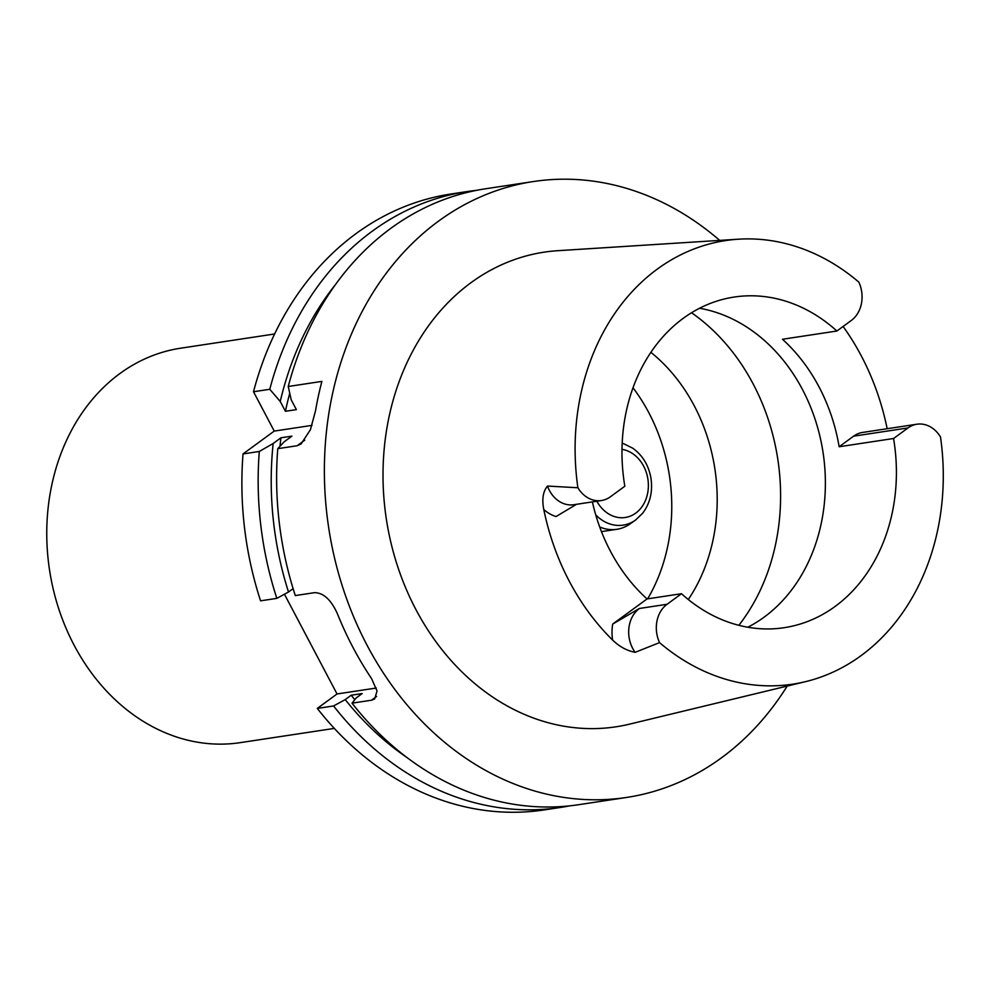 <?xml version="1.0" encoding="UTF-8"?>
<svg xmlns="http://www.w3.org/2000/svg" width="990" height="990" viewBox="0 0 990 990"><rect width="100%" height="100%" fill="white"/><g stroke="black" fill="none" stroke-linecap="round" stroke-linejoin="round"><path stroke-width="1.49" d="M259.306 451.465A311.466 254.195 81.4 0 0 276.841 598.368L260.568 600.831A311.466 254.195 81.4 0 1 243.033 453.927L259.306 451.465L273.166 443.495L280.95 437.79L291.926 436.132L284.142 441.837L277.769 448.668A311.466 254.195 -98.6 0 0 295.292 595.572L314.696 592.639C323.705 592.911 331.304 600.027 337.503 613.998A311.466 254.195 -98.6 0 0 352.985 647.435A311.466 254.195 -98.6 0 0 371.572 678.62L377.029 690.946L374.678 698.952L371.423 700.227L376.633 696.416M280.95 437.79A291.592 237.984 81.4 0 0 279.984 446.28M273.166 443.495A300.119 244.938 81.4 0 0 288.511 592.008L293.102 588.642M276.841 598.368L288.511 592.008M277.769 448.668L297.173 445.735L301.071 443.953L310.427 429.697L315.513 410.8A311.466 254.195 81.4 0 1 321.886 381.397L288.238 386.496L291.209 399.811L296.381 409.625L285.417 411.283L280.244 401.47L269.775 389.28A311.466 254.195 81.4 0 1 467.169 191.553L450.896 194.015A311.466 254.195 81.4 0 0 253.502 391.743L269.775 389.28M289.748 393.302A291.592 237.984 81.4 0 0 285.417 411.283M335.486 284.551A300.119 244.938 81.4 0 0 280.244 401.47M476.425 190.365A311.466 254.195 81.4 0 0 467.169 191.553M787.186 686.082A311.466 254.195 -98.6 0 1 626.596 797.445L578.841 804.672A311.466 254.195 -98.6 0 1 352.019 703.16L356.202 697.925L362.154 693.569L351.19 695.227L345.225 699.596L333.568 705.957L317.295 708.419L337.033 693.965L376.311 688.025M337.033 693.965L284.439 594.223M351.19 695.227A291.592 237.984 81.4 0 0 354.816 699.658M345.225 699.596A300.119 244.938 81.4 0 0 407.088 757.61M333.568 705.957A311.466 254.195 81.4 0 0 560.389 807.469A311.466 254.195 81.4 0 0 569.584 805.86M317.295 708.419A311.466 254.195 81.4 0 0 544.116 809.931L560.389 807.469M243.033 453.927L274.242 431.083L253.502 391.743M311.986 425.378L274.242 431.083M288.238 386.496A311.466 254.195 -98.6 0 1 485.62 188.768L533.375 181.541A311.466 254.195 -98.6 0 1 719.73 240.397M352.019 703.16L371.423 700.227M626.596 797.445A311.466 254.195 -98.6 0 1 367.092 645.307A311.466 254.195 -98.6 0 1 533.375 181.541M738.515 239.196L557.865 250.693A240.026 195.896 81.4 0 0 415.924 609.568A240.026 195.896 81.4 0 0 629.516 724.148L805.489 681.665A224.309 183.063 -98.6 0 1 659.55 642.621L635.135 652.323C626.93 650.739 619.418 646.656 612.624 640.085A227.341 185.538 -98.6 0 1 569.324 581.316A227.341 185.538 -98.6 0 1 543.795 509.541C541.778 499.356 543.003 491.523 547.482 486.065L577.888 487.748A224.309 183.063 -98.6 0 1 738.515 239.196A224.309 183.063 -98.6 0 1 858.837 282.125A29.316 23.933 81.4 0 1 851.326 320.451L836.896 331.019A167.199 136.459 81.4 0 0 734.172 297.05A167.199 136.459 81.4 0 0 624.826 486.226L610.385 496.794A29.316 23.933 -98.6 0 1 601.45 500.532A29.316 23.933 -98.6 0 1 577.888 487.748M647.633 598.851A167.199 136.459 81.4 0 0 633.006 387.783M592.391 501.893A167.199 136.459 81.4 0 0 647.027 598.938L681.491 593.715L667.062 604.284A29.316 23.933 81.4 0 0 659.55 642.621M699.534 308.261A167.199 136.459 -98.6 0 1 823.086 452.702A167.199 136.459 -98.6 0 1 747.809 627.227M836.896 331.019L782.471 339.261A167.199 136.459 81.4 0 1 839.149 446.75L853.59 436.182A29.316 23.933 -98.6 0 1 862.513 432.457L916.938 424.215A29.316 23.933 -98.6 0 1 940.5 436.998A224.309 183.063 -98.6 0 1 805.489 681.665M681.491 593.715A167.199 136.459 -98.6 0 0 784.216 627.685A167.199 136.459 -98.6 0 0 893.562 438.508L839.149 446.75M893.562 438.508L908.003 427.94A29.316 23.933 -98.6 0 1 916.938 424.215M635.135 652.323A29.316 23.933 -98.6 0 1 639.416 608.466L612.711 624.047L647.027 598.938M576.502 504.306L556.034 516.557A41.283 33.697 81.4 0 1 543.795 509.541M843.109 326.477A229.086 186.962 -98.6 0 1 887.164 428.72M650.888 352.341A167.199 136.459 -98.6 0 1 688.298 599.532M595.745 514.899A41.691 34.019 -98.6 0 0 635.444 520.134L630.048 523.933A44.884 36.63 -98.6 0 1 616.844 529.304A44.884 36.63 -98.6 0 1 599.705 526.977M274.626 333.976L180.613 348.208A199.46 162.793 81.4 0 0 49.5 569.782A199.46 162.793 81.4 0 0 240.31 742.636L334.323 728.405M297.173 445.735L304.772 440.166M612.711 624.047A41.283 33.697 81.4 0 0 612.624 640.085M639.416 608.466L667.062 604.284M853.59 436.182L908.003 427.94M601.45 500.532L573.816 504.714A29.316 23.933 -98.6 0 1 547.482 486.065M691.54 312.753A199.695 162.979 -98.6 0 1 738.849 625.309M596.846 501.225A34.464 28.128 81.4 0 0 631.1 515.802A34.464 28.128 81.4 0 0 647.856 478.875A34.464 28.128 81.4 0 0 621.992 449.361M622.178 443.322A41.691 34.019 -98.6 0 1 623.886 443.817L632.796 448.235C642.646 455.351 648.71 465.374 650.975 478.331C652.88 491.671 650.108 503.316 642.634 513.278L635.444 520.134M623.886 443.817L622.178 443.26M616.844 529.304L601.462 531.63"/></g></svg>
